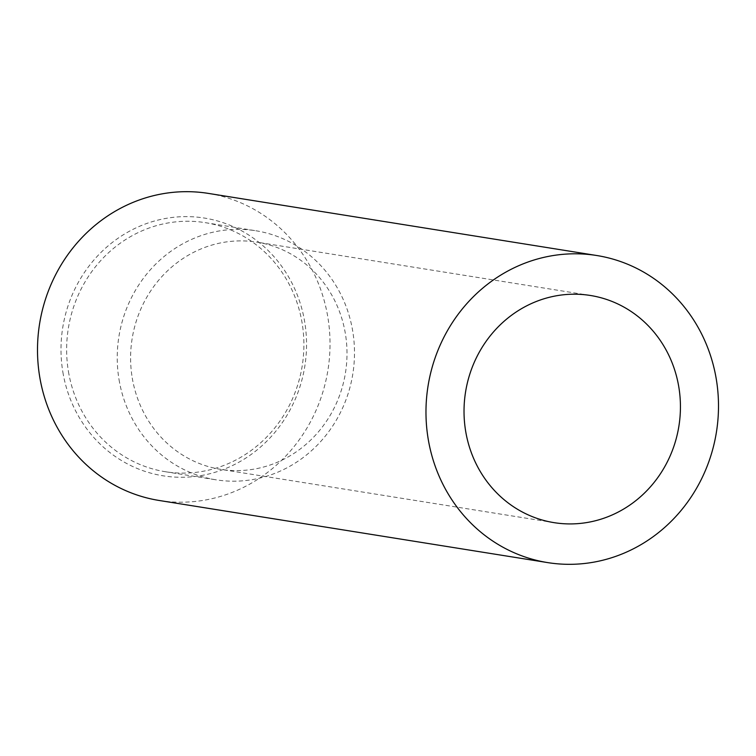 <?xml version="1.0" encoding="UTF-8"?>
<svg xmlns="http://www.w3.org/2000/svg" width="756" height="756" viewBox="0 0 756 756"><rect width="100%" height="100%" fill="white"/><g stroke="black" fill="none" stroke-linecap="round" stroke-linejoin="round"><path stroke-width="0.57" stroke-dasharray="3.78 2.83" d="M62.871 372.169A130.523 122.576 99.1 0 0 205.159 474.806A130.523 122.576 99.1 0 0 304.668 321.716A130.523 122.576 99.1 0 0 162.37 219.079A130.523 122.576 99.1 0 0 62.871 372.169M68.446 371.555A126.12 118.437 99.1 0 0 165.347 471.716A126.12 118.437 99.1 0 0 302.079 322.803A126.12 118.437 99.1 0 0 205.178 222.642A126.12 118.437 99.1 0 0 68.446 371.555M132.253 377.972A115.035 108.023 99.1 0 0 220.639 469.334A115.035 108.023 99.1 0 0 257.654 468.436A115.035 108.023 99.1 0 0 345.35 333.509A115.035 108.023 99.1 0 0 256.964 242.156A115.035 108.023 99.1 0 0 219.939 243.054A115.035 108.023 99.1 0 0 132.253 377.972M119.042 379.644A126.12 118.437 99.1 0 0 215.951 479.805A126.12 118.437 99.1 0 0 352.683 330.901A126.12 118.437 99.1 0 0 255.774 230.741A126.12 118.437 99.1 0 0 119.042 379.644M159.214 500.481A155.49 146.021 99.1 0 0 327.792 316.887A155.49 146.021 99.1 0 0 208.316 193.394M554.072 522.651L220.639 469.334M165.347 471.716L215.951 479.805M205.178 222.642L255.774 230.741M590.398 295.473L256.964 242.156"/><path stroke-width="1.13" d="M596.786 255.519L208.316 193.394A155.49 146.021 99.1 0 0 39.737 376.989A155.49 146.021 99.1 0 0 159.214 500.481L547.684 562.606A155.49 146.021 99.1 0 0 716.263 379.011A155.49 146.021 99.1 0 0 596.786 255.519A155.49 146.021 99.1 0 0 428.208 439.113A155.49 146.021 99.1 0 0 547.684 562.606M591.088 521.753A115.035 108.023 -80.9 0 1 554.072 522.651A115.035 108.023 -80.9 0 1 464.023 411.689A115.035 108.023 -80.9 0 1 553.373 296.371A115.035 108.023 -80.9 0 1 590.398 295.473A115.035 108.023 -80.9 0 1 680.438 406.435A115.035 108.023 -80.9 0 1 591.088 521.753"/></g></svg>
